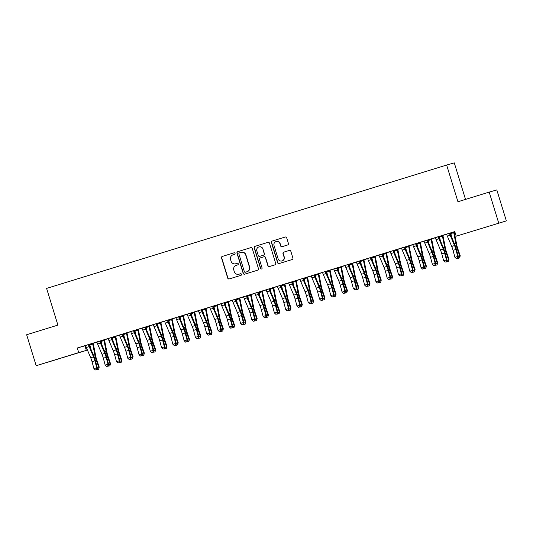 <?xml version="1.0" encoding="UTF-8"?>
<svg xmlns="http://www.w3.org/2000/svg" width="533" height="533" viewBox="0 0 533 533"><rect width="100%" height="100%" fill="white"/><g stroke="black" fill="none" stroke-linecap="round" stroke-linejoin="round"><path stroke-width="0.8" d="M235.06 253.362A0.826 0.813 -105.9 0 0 234.047 252.809L222.281 256.44A1.179 1.159 -105.9 0 0 221.515 257.905L227.751 278.166A1.179 1.159 -105.9 0 0 229.183 278.959L240.969 275.328A0.826 0.813 -105.9 0 0 241.502 274.295A0.826 0.813 -105.9 0 0 240.483 273.749L238.964 274.215A3.771 3.711 -105.9 0 1 234.313 271.71L233.794 270.018A3.771 3.711 -105.9 0 1 236.226 265.327L237.751 264.854A0.826 0.813 -105.9 0 0 238.284 263.828A0.826 0.813 -105.9 0 0 237.265 263.282L235.739 263.748A3.771 3.711 -105.9 0 1 231.089 261.237L230.569 259.551A3.771 3.711 -105.9 0 1 233.008 254.854L234.527 254.388A0.826 0.813 -105.9 0 0 235.06 253.362M488.461 226.358L477.908 229.57L488.461 226.358M57.284 359.322L46.731 362.533L57.284 359.322M287.673 244.96A1.179 1.159 -105.9 0 0 288.433 243.494L286.687 237.811A1.179 1.159 -105.9 0 0 285.235 237.025L272.163 241.056A1.179 1.159 -105.9 0 0 271.404 242.522L277.64 262.782A1.179 1.159 -105.9 0 0 279.092 263.569L292.157 259.538A1.179 1.159 -105.9 0 0 292.917 258.072L290.805 251.203A1.179 1.159 -105.9 0 0 289.352 250.423L283.763 252.142A1.179 1.159 -105.9 0 0 282.996 253.615L284.049 257.019A3.151 3.098 -105.9 0 1 281.95 260.963A3.151 3.098 -105.9 0 1 278.126 258.845L274.022 245.506A3.151 3.098 -105.9 0 1 276.114 241.562A3.151 3.098 -105.9 0 1 279.945 243.681L280.625 245.9A1.179 1.159 -105.9 0 0 282.084 246.686L287.673 244.96M456.188 236.186L506.35 220.889L456.188 236.186L454.776 231.595L77.298 348.002L78.704 352.593L86.339 350.414L36.177 365.711L78.704 352.593M36.177 365.711L26.65 334.744L57.897 325.103L46.611 288.406L446.647 165.043L457.94 201.74L489.187 192.1L498.715 223.067M252.249 248.431A1.179 1.159 -105.9 0 0 250.79 247.645L237.725 251.676A1.179 1.159 -105.9 0 0 236.965 253.142L243.201 273.402A1.179 1.159 -105.9 0 0 244.654 274.189L257.719 270.158A1.179 1.159 -105.9 0 0 258.478 268.692L252.249 248.431M254.947 246.366L268.012 242.335A1.179 1.159 -105.9 0 1 269.465 243.121L275.701 263.382A1.179 1.159 -105.9 0 1 274.941 264.848L269.345 266.573A1.179 1.159 -105.9 0 0 269.345 266.573A1.179 1.159 -105.9 0 1 267.892 265.787L265.367 257.572A1.179 1.159 -105.9 0 0 263.908 256.786L260.204 257.932A1.179 1.159 -105.9 0 0 259.438 259.398L262.069 267.952A0.826 0.813 -105.9 0 1 261.523 268.985A0.826 0.813 -105.9 0 1 260.524 268.432L254.188 247.832A1.179 1.159 -105.9 0 1 254.947 246.366L268.112 242.308M465.522 199.402L454.283 162.865L446.647 165.043M435.201 237.665L435.454 237.984A4.197 0.753 72.9 0 0 436.067 239.63L440.431 249.91A5.996 1.073 -107.1 0 1 441.77 253.841L443.649 260.79L446.467 259.917L447.14 260.317L445.262 253.375A9.001 1.606 72.9 0 0 443.256 247.479L438.799 236.965L438.826 236.552L440.651 235.999L435.208 237.678M446.574 234.3L438.812 236.645L439.332 236.499L439.625 237.052L442.443 236.186L442.43 235.533M416.233 243.921L416.26 243.508L417.572 243.101L410.803 245.193L412.642 244.634L412.895 244.94A4.197 0.753 72.9 0 0 413.501 246.592L417.865 256.866A5.996 1.073 -107.1 0 1 419.205 260.797L421.083 267.746L423.902 266.88L424.581 267.28L422.702 260.331A9.001 1.606 72.9 0 0 420.69 254.434L416.233 243.921L415.713 244.074A4.197 0.753 72.9 0 0 416.326 245.72L420.69 256A5.996 1.073 -107.1 0 1 422.029 259.931L423.902 266.88L423.662 268.739L422.529 269.085L423.662 268.739M420.384 242.342L416.253 243.608L416.773 243.461L417.059 244.007L419.884 243.141L419.871 242.488M393.674 250.883L393.694 250.463L395.013 250.064L388.244 252.149L390.329 251.896A4.197 0.753 72.9 0 0 390.942 253.548L395.306 263.828A5.996 1.073 -107.1 0 1 396.645 267.759L398.524 274.702L401.342 273.835L402.015 274.235L400.136 267.286A9.001 1.606 72.9 0 0 398.131 261.39L393.674 250.883L393.147 251.03A4.197 0.753 72.9 0 0 393.76 252.675L398.124 262.956A5.996 1.073 -107.1 0 1 399.464 266.886L401.342 273.835L401.096 275.694L399.97 276.041L401.096 275.694M397.825 249.291L394.207 250.417M371.108 257.839L371.135 257.426L372.447 257.019L365.678 259.105L367.517 258.552L367.77 258.858A4.197 0.753 72.9 0 0 368.376 260.504L372.74 270.784A5.996 1.073 -107.1 0 1 374.079 274.715L375.958 281.664L378.776 280.791L379.449 281.191L377.577 274.248A9.001 1.606 72.9 0 0 375.565 268.352L371.108 257.839L370.588 257.985A4.197 0.753 72.9 0 0 371.195 259.638L375.558 269.918A5.996 1.073 -107.1 0 1 376.904 273.849L378.776 280.791L378.537 282.65L377.404 283.003L378.537 282.65M371.128 257.532L371.648 257.372L371.934 257.925L374.759 257.059L374.746 256.406M375.259 256.246L371.128 257.519M348.569 264.395L343.119 266.067L344.958 265.507L345.204 265.814A4.197 0.753 72.9 0 0 345.817 267.466L350.181 277.74A5.996 1.073 -107.1 0 1 351.52 281.677L353.392 288.62L356.217 287.753L356.89 288.153L355.011 281.204A9.001 1.606 72.9 0 0 353.006 275.308L348.549 264.794L348.022 264.948A4.197 0.753 72.9 0 0 348.635 266.593L352.999 276.874A5.996 1.073 -107.1 0 1 354.338 280.804L356.217 287.753L355.971 289.612L354.845 289.959L355.971 289.612M348.562 264.495L349.082 264.335L349.375 264.888L352.193 264.015L352.18 263.362M356.877 288.193L358.356 287.733L358.689 287.047L356.337 280.231A5.996 1.073 72.9 0 1 355.238 276.234L353.079 265.327A4.197 0.753 -107.1 0 0 352.659 263.622L352.699 263.209L354.525 262.656L348.562 264.481M326.009 271.344L320.553 273.023L322.392 272.47L322.638 272.776A4.197 0.753 72.9 0 0 323.251 274.422L327.615 284.702A5.996 1.073 -107.1 0 1 328.954 288.633L330.833 295.582L333.651 294.709L334.324 295.109L332.452 288.166A9.001 1.606 72.9 0 0 330.44 282.263L325.983 271.757L325.463 271.903A4.197 0.753 72.9 0 0 326.069 273.549L330.433 283.829A5.996 1.073 -107.1 0 1 331.779 287.76L333.651 294.709L333.405 296.568L332.279 296.914L333.405 296.568M326.003 271.45L326.516 271.29L326.809 271.843L329.634 270.971L329.621 270.324M333.758 269.092L326.003 271.437M303.444 278.299L297.994 279.978L299.832 279.425L300.079 279.732A4.197 0.753 72.9 0 0 300.685 281.377L305.049 291.658A5.996 1.073 -107.1 0 1 306.395 295.588L308.267 302.537L311.092 301.665L311.765 302.071L309.886 295.122A9.001 1.606 72.9 0 0 307.874 289.226L303.424 278.712L302.897 278.859A4.197 0.753 72.9 0 0 303.51 280.511L307.874 290.791A5.996 1.073 -107.1 0 1 309.213 294.722L311.092 301.665L310.846 303.524L309.72 303.877L310.846 303.524M311.192 276.054L303.957 278.246M280.858 285.668L280.884 285.255L282.197 284.849L275.428 286.941L277.267 286.381L277.513 286.687A4.197 0.753 72.9 0 0 278.126 288.34L282.49 298.62A5.996 1.073 -107.1 0 1 283.829 302.551L285.708 309.493L288.526 308.627L289.199 309.027L287.327 302.078A9.001 1.606 72.9 0 0 285.315 296.181L280.858 285.668L280.338 285.821A4.197 0.753 72.9 0 0 280.944 287.467L285.308 297.747A5.996 1.073 -107.1 0 1 286.647 301.678L288.526 308.627L288.28 310.486L287.154 310.832L288.28 310.486M280.871 285.368L281.391 285.208L281.684 285.761L284.502 284.889L284.489 284.242L281.384 285.195M289.186 309.067L290.665 308.607L291.005 307.921L288.646 301.112A5.996 1.073 72.9 0 1 287.547 297.108L285.395 286.201A4.197 0.753 -107.1 0 0 284.975 284.495L285.008 284.082L286.841 283.529L280.878 285.355M258.292 292.63L258.318 292.217L259.631 291.811L252.862 293.896L254.701 293.343L254.954 293.65A4.197 0.753 72.9 0 0 255.56 295.295L259.924 305.576A5.996 1.073 -107.1 0 1 261.27 309.506L263.142 316.455L265.96 315.583L266.64 315.982L264.761 309.04A9.001 1.606 72.9 0 0 262.749 303.137L258.292 292.63L257.772 292.777A4.197 0.753 72.9 0 0 258.385 294.429L262.749 304.703A5.996 1.073 -107.1 0 1 264.088 308.634L265.96 315.583L265.72 317.441L264.588 317.788L265.72 317.441M266.067 289.965L258.312 292.311L258.831 292.164L259.125 292.717L261.943 291.844L261.93 291.198M235.733 299.586L235.759 299.173L237.072 298.766L230.303 300.852L232.141 300.299L232.388 300.605A4.197 0.753 72.9 0 0 233.001 302.251L237.365 312.531A5.996 1.073 -107.1 0 1 238.704 316.462L240.583 323.411L243.401 322.538L244.074 322.945L242.195 315.996A9.001 1.606 72.9 0 0 240.19 310.099L235.733 299.586L235.213 299.733A4.197 0.753 72.9 0 0 235.819 301.385L240.183 311.665A5.996 1.073 -107.1 0 1 241.522 315.596L243.401 322.538L243.155 324.404L242.029 324.75L243.155 324.404M239.883 298.007L235.746 299.273L236.266 299.12L236.559 299.673L239.377 298.806L239.364 298.154M213.167 306.542L213.193 306.129L207.737 307.814L209.576 307.255L209.829 307.561A4.197 0.753 72.9 0 0 210.435 309.213L214.799 319.494A5.996 1.073 -107.1 0 1 216.138 323.424L218.017 330.367L220.835 329.501L221.515 329.9L219.636 322.951A9.001 1.606 72.9 0 0 217.624 317.055L213.167 306.542L212.647 306.695A4.197 0.753 72.9 0 0 213.26 308.341L217.624 318.621A5.996 1.073 -107.1 0 1 218.963 322.552L220.835 329.501L220.595 331.359L219.463 331.706L220.595 331.359M217.317 304.956L213.187 306.228L213.706 306.082L213.993 306.635L216.818 305.762L216.804 305.116M190.607 313.504L190.627 313.091L191.947 312.684L185.178 314.77L187.016 314.217L187.263 314.523A4.197 0.753 72.9 0 0 187.876 316.169L192.24 326.449A5.996 1.073 -107.1 0 1 193.579 330.38L195.451 337.329L198.276 336.456L198.949 336.856L197.07 329.914A9.001 1.606 72.9 0 0 195.065 324.017L190.607 313.504L190.081 313.651A4.197 0.753 72.9 0 0 190.694 315.303L195.058 325.576A5.996 1.073 -107.1 0 1 196.397 329.514L198.276 336.456L198.029 338.315L196.904 338.668L198.029 338.315M190.621 313.197L191.14 313.038L191.434 313.591L194.252 312.724L194.239 312.072M194.758 311.912L190.621 313.184M168.068 320.06L164.45 321.172M168.062 320.16L168.581 320L168.868 320.546L171.693 319.68L171.679 319.027M176.37 343.858L177.849 343.399L178.189 342.712L175.83 335.897A5.996 1.073 72.9 0 1 174.731 331.899L172.579 320.993A4.197 0.753 -107.1 0 0 172.159 319.287L172.192 318.867L174.024 318.321L168.062 320.146M145.502 327.002L140.052 328.688L142.138 328.435A4.197 0.753 72.9 0 0 142.751 330.087L147.115 340.367A5.996 1.073 -107.1 0 1 148.454 344.298L150.326 351.24L153.151 350.374L153.824 350.774L151.945 343.825A9.001 1.606 72.9 0 0 149.933 337.929L145.482 327.422L144.956 327.568A4.197 0.753 72.9 0 0 145.569 329.214L149.933 339.494A5.996 1.073 -107.1 0 1 151.272 343.425L153.151 350.374L152.904 352.233L151.778 352.58L152.904 352.233M145.496 327.115L146.015 326.956L146.309 327.509L149.127 326.636L149.113 325.989M153.257 324.757L145.496 327.102M122.943 333.978L117.487 335.643L119.325 335.09L119.572 335.397A4.197 0.753 72.9 0 0 120.185 337.043L124.549 347.323A5.996 1.073 -107.1 0 1 125.888 351.254L127.767 358.203L130.585 357.33L131.258 357.73L129.386 350.787A9.001 1.606 72.9 0 0 127.374 344.891L122.916 334.378L122.397 334.524A4.197 0.753 72.9 0 0 123.003 336.176L127.367 346.457A5.996 1.073 -107.1 0 1 128.713 350.388L130.585 357.33L130.338 359.189L129.213 359.542L130.338 359.189M130.692 331.713L122.936 334.058L123.449 333.911L123.743 334.464L126.568 333.598L126.554 332.945L123.443 333.905M100.357 341.333L100.377 340.92L101.696 340.514L94.927 342.606L96.766 342.046L97.013 342.353A4.197 0.753 72.9 0 0 97.619 344.005L101.983 354.278A5.996 1.073 -107.1 0 1 103.329 358.216L105.201 365.158L108.026 364.292L108.699 364.692L106.82 357.743A9.001 1.606 72.9 0 0 104.808 351.847L100.357 341.333L99.831 341.486A4.197 0.753 72.9 0 0 100.444 343.132L104.808 353.412A5.996 1.073 -107.1 0 1 106.147 357.343L108.026 364.292L107.779 366.151L106.653 366.497L107.779 366.151M108.126 338.675L100.371 341.02L100.89 340.873L101.183 341.426L104.002 340.554L103.988 339.901M77.298 348.002L85.566 345.631M89.084 344.545L89.631 344.378M93.222 343.272L96.846 342.153M100.371 341.067L103.988 339.927M111.65 337.589L112.197 337.422M115.781 336.316L119.412 335.197M122.93 334.111L123.476 333.938M134.209 330.627L134.756 330.46L135.022 330.986L137.847 330.114L137.834 329.467M138.347 329.307L141.971 328.235M145.496 327.149L146.035 326.982M156.775 323.671L157.322 323.504M158.281 327.535L157.535 323.784L156.775 323.638L164.537 321.279M168.055 320.193L168.601 320.027M172.192 318.921L175.817 317.801M179.341 316.715L179.881 316.549M180.84 320.573L180.094 316.829L179.341 316.675L187.096 314.323M190.621 313.237L191.16 313.064M194.752 311.958L198.383 310.839M201.9 309.753L202.447 309.586L202.713 310.113L205.531 309.24L205.518 308.594L202.413 309.553M202.42 309.56L209.662 307.361M213.18 306.275L213.726 306.109M217.317 305.003L220.942 303.883M224.466 302.797L225.006 302.631M224.466 302.751L232.228 300.405M235.746 299.319L239.364 298.18M239.883 297.994L243.508 296.928M247.026 295.842L247.572 295.668M247.032 295.788L254.787 293.443M258.305 292.357L261.93 291.225M269.591 288.879L270.131 288.713M273.722 287.607L277.353 286.488M280.871 285.402L281.417 285.235M285.002 284.129L288.633 283.01M292.151 281.924L292.697 281.757M296.288 280.651L299.912 279.532M303.437 278.446L303.977 278.279M314.717 274.968L315.263 274.795M318.854 273.642L322.478 272.57M325.996 271.484L326.542 271.317M337.276 268.006L337.822 267.839L338.089 268.365L340.913 267.493L340.9 266.846M340.9 266.866L345.038 265.614M348.562 264.528L349.102 264.361M352.693 263.255L356.324 262.136M359.842 261.05L360.388 260.884L360.654 261.403L363.473 260.537L363.459 259.884M360.361 260.85L367.603 258.658M371.121 257.572L371.668 257.399M375.259 256.293L378.883 255.174M382.408 254.088L382.947 253.921M386.545 252.769L390.163 251.696M393.687 250.61L394.227 250.443L394.5 250.97L397.318 250.097L397.305 249.451M397.818 249.337L401.449 248.218M404.967 247.132L405.513 246.966M404.973 247.085L412.729 244.74M416.246 243.654L416.793 243.488M420.384 242.328L424.008 241.262M427.533 240.176L428.072 240.01M427.533 240.13L435.294 237.785M438.812 236.699L442.43 235.559M450.092 233.214L450.638 233.048M454.229 231.942L454.822 231.755M89.091 344.511L89.611 344.351L89.897 344.904L92.722 344.032L92.709 343.385M93.222 343.225L89.091 344.498M89.098 344.411L83.641 346.084L85.48 345.524L85.733 345.83A4.197 0.753 72.9 0 0 86.339 347.483L90.703 357.763A5.996 1.073 -107.1 0 1 92.042 361.694L93.921 368.636L96.739 367.77L97.412 368.17L95.54 361.221A9.001 1.606 72.9 0 0 93.528 355.324L89.071 344.811L88.551 344.964A4.197 0.753 72.9 0 0 89.164 346.61L93.522 356.89A5.996 1.073 -107.1 0 1 94.867 360.821L96.739 367.77L96.5 369.629L95.367 369.975L96.5 369.629M115.788 336.263L111.65 337.542L112.17 337.389L112.463 337.942L115.281 337.076L115.268 336.423M111.637 337.855L111.657 337.442L112.976 337.036L106.207 339.121L108.046 338.568L108.292 338.875A4.197 0.753 72.9 0 0 108.905 340.52L113.269 350.801A5.996 1.073 -107.1 0 1 114.608 354.731L116.487 361.68L119.305 360.808L119.978 361.214L118.099 354.265A9.001 1.606 72.9 0 0 116.094 348.369L111.637 337.855L111.111 338.002A4.197 0.753 72.9 0 0 111.723 339.654L116.087 349.934A5.996 1.073 -107.1 0 1 117.427 353.865L119.305 360.808L119.059 362.673L117.933 363.02L119.059 362.673M138.347 329.321L134.736 330.433M134.196 330.9L134.223 330.487L135.535 330.08L128.766 332.166L130.605 331.613L130.858 331.919A4.197 0.753 72.9 0 0 131.464 333.565L135.828 343.845A5.996 1.073 -107.1 0 1 137.168 347.776L139.046 354.725L141.865 353.852L142.544 354.252L140.665 347.309A9.001 1.606 72.9 0 0 138.653 341.406L134.196 330.9L133.676 331.046A4.197 0.753 72.9 0 0 134.289 332.699L138.653 342.972A5.996 1.073 -107.1 0 1 139.992 346.903L141.865 353.852L141.625 355.711L140.492 356.057L141.625 355.711M156.782 323.538L151.332 325.21L153.171 324.65L153.417 324.957A4.197 0.753 72.9 0 0 154.03 326.609L158.394 336.889A5.996 1.073 -107.1 0 1 159.733 340.82L161.612 347.763L164.431 346.896L165.103 347.296L163.231 340.347A9.001 1.606 72.9 0 0 161.219 334.451L156.762 323.937L156.242 324.091A4.197 0.753 72.9 0 0 156.849 325.736L161.213 336.017A5.996 1.073 -107.1 0 1 162.552 339.947L164.431 346.896L164.184 348.755L163.058 349.102L164.184 348.755M179.328 316.982L179.348 316.569L180.66 316.162L173.891 318.248L175.73 317.695L175.983 318.001A4.197 0.753 72.9 0 0 176.59 319.647L180.954 329.927A5.996 1.073 -107.1 0 1 182.299 333.858L184.171 340.807L186.996 339.934L187.669 340.34L185.79 333.392A9.001 1.606 72.9 0 0 183.778 327.495L179.328 316.982L178.802 317.128A4.197 0.753 72.9 0 0 179.414 318.781L183.778 329.061A5.996 1.073 -107.1 0 1 185.118 332.992L186.996 339.934L186.75 341.793L185.617 342.146L186.75 341.793M201.887 310.026L201.914 309.613L203.226 309.207L196.457 311.292L198.296 310.739L198.542 311.045A4.197 0.753 72.9 0 0 199.155 312.691L203.519 322.971A5.996 1.073 -107.1 0 1 204.859 326.902L206.737 333.851L209.556 332.978L210.229 333.378L208.356 326.436A9.001 1.606 72.9 0 0 206.344 320.533L201.887 310.026L201.367 310.173A4.197 0.753 72.9 0 0 201.974 311.818L206.338 322.099A5.996 1.073 -107.1 0 1 207.677 326.029L209.556 332.978L209.309 334.837L208.183 335.184L209.309 334.837M224.466 302.764L224.986 302.604L225.279 303.157L228.097 302.284L228.084 301.631L224.979 302.591M224.473 302.651L219.023 304.336L220.862 303.777L221.108 304.083A4.197 0.753 72.9 0 0 221.721 305.735L226.085 316.009A5.996 1.073 -107.1 0 1 227.424 319.947L229.297 326.889L232.121 326.023L232.794 326.423L230.916 319.474A9.001 1.606 72.9 0 0 228.904 313.577L224.453 303.064L223.927 303.217A4.197 0.753 72.9 0 0 224.54 304.863L228.904 315.143A5.996 1.073 -107.1 0 1 230.243 319.074L232.121 326.023L231.875 327.882L230.749 328.228L231.875 327.882M247.032 295.802L247.552 295.642L247.838 296.195L250.663 295.329L250.65 294.676M247.039 295.708L241.582 297.374L243.421 296.821L243.668 297.128A4.197 0.753 72.9 0 0 244.281 298.773L248.644 309.053A5.996 1.073 -107.1 0 1 249.984 312.984L251.862 319.933L254.681 319.06L255.354 319.46L253.481 312.518A9.001 1.606 72.9 0 0 251.469 306.622L247.012 296.108L246.493 296.255A4.197 0.753 72.9 0 0 247.099 297.907L251.463 308.187A5.996 1.073 -107.1 0 1 252.809 312.118L254.681 319.06L254.434 320.919L253.308 321.272L254.434 320.919M269.591 288.846L270.111 288.686L270.404 289.239L273.222 288.366L273.209 287.72M273.729 287.56L269.591 288.833M269.598 288.746L265.987 289.865M296.288 280.598L292.157 281.877L292.677 281.73L292.963 282.277L295.788 281.411L295.775 280.758M292.137 282.19L292.164 281.777L293.476 281.371L286.707 283.463L288.546 282.903L288.799 283.21A4.197 0.753 72.9 0 0 289.406 284.862L293.77 295.135A5.996 1.073 -107.1 0 1 295.109 299.066L296.988 306.015L299.806 305.149L300.479 305.549L298.607 298.6A9.001 1.606 72.9 0 0 296.595 292.704L292.137 282.19L291.618 282.343A4.197 0.753 72.9 0 0 292.231 283.989L296.595 294.269A5.996 1.073 -107.1 0 1 297.934 298.2L299.806 305.149L299.566 307.008L298.433 307.354L299.566 307.008M318.854 273.656L314.717 274.915L315.236 274.768L315.529 275.321L318.348 274.455L318.334 273.802M314.703 275.235L314.73 274.821L316.042 274.415L309.273 276.5L311.112 275.947L311.359 276.254A4.197 0.753 72.9 0 0 311.972 277.9L316.336 288.18A5.996 1.073 -107.1 0 1 317.675 292.111L319.553 299.06L322.372 298.187L323.045 298.587L321.166 291.644A9.001 1.606 72.9 0 0 319.16 285.748L314.703 275.235L314.177 275.381A4.197 0.753 72.9 0 0 314.79 277.033L319.154 287.307A5.996 1.073 -107.1 0 1 320.493 291.245L322.372 298.187L322.125 300.046L320.999 300.399L322.125 300.046M333.665 268.978L333.925 269.292A4.197 0.753 72.9 0 0 334.531 270.944L338.895 281.224A5.996 1.073 -107.1 0 1 340.234 285.155L342.113 292.097L344.931 291.231L345.611 291.631L343.732 284.682A9.001 1.606 72.9 0 0 341.72 278.786L337.262 268.272L337.289 267.859L339.121 267.306L333.671 268.985M359.828 261.317L359.855 260.904L361.167 260.497L354.398 262.582L356.237 262.029L356.484 262.336A4.197 0.753 72.9 0 0 357.097 263.982L361.461 274.262A5.996 1.073 -107.1 0 1 362.8 278.193L364.679 285.142L367.497 284.269L368.17 284.675L366.298 277.726A9.001 1.606 72.9 0 0 364.286 271.83L359.828 261.317L359.309 261.463A4.197 0.753 72.9 0 0 359.915 263.115L364.279 273.396A5.996 1.073 -107.1 0 1 365.618 277.327L367.497 284.269L367.25 286.134L366.124 286.481L367.25 286.134M386.538 252.782L382.408 254.041L382.927 253.895L383.22 254.448L386.039 253.575L386.025 252.928L382.921 253.888M382.394 254.361L382.414 253.948L383.727 253.541L376.964 255.627L378.803 255.074L379.05 255.38A4.197 0.753 72.9 0 0 379.656 257.026L384.02 267.306A5.996 1.073 -107.1 0 1 385.366 271.237L387.238 278.186L390.063 277.313L390.736 277.713L388.857 270.771A9.001 1.606 72.9 0 0 386.845 264.868L382.394 254.361L381.868 254.507A4.197 0.753 72.9 0 0 382.481 256.16L386.845 266.433A5.996 1.073 -107.1 0 1 388.184 270.364L390.063 277.313L389.816 279.172L388.69 279.519L389.816 279.172M404.967 247.099L405.486 246.939M404.98 246.986L399.523 248.671L401.362 248.111L401.609 248.418A4.197 0.753 72.9 0 0 402.222 250.07L406.586 260.351A5.996 1.073 -107.1 0 1 407.925 264.281L409.804 271.224L412.622 270.358L413.295 270.757L411.423 263.808A9.001 1.606 72.9 0 0 409.411 257.912L404.953 247.399L404.434 247.552A4.197 0.753 72.9 0 0 405.04 249.197L409.404 259.478A5.996 1.073 -107.1 0 1 410.743 263.409L412.622 270.358L412.375 272.216L411.249 272.563L412.375 272.216M427.533 240.136L428.052 239.977L428.345 240.53L431.164 239.663L431.15 239.011M427.539 240.043L423.928 241.156M450.099 233.181L450.618 233.021L450.905 233.574L453.73 232.701L453.716 232.055M454.229 231.895L450.099 233.168M450.079 233.487L450.105 233.074L451.418 232.668L444.649 234.753L446.487 234.2L446.741 234.507A4.197 0.753 72.9 0 0 447.347 236.152L451.711 246.433A5.996 1.073 -107.1 0 1 453.05 250.363L454.929 257.312L457.747 256.44L458.42 256.839L456.548 249.897A9.001 1.606 72.9 0 0 454.536 243.994L450.079 233.487L449.559 233.634A4.197 0.753 72.9 0 0 450.165 235.28L454.529 245.56A5.996 1.073 -107.1 0 1 455.875 249.491L457.747 256.44L457.507 258.298L456.375 258.645L457.507 258.298M489.187 192.1L496.823 189.928L506.35 220.889M84.927 345.83L86.339 350.414M237.345 263.262L235.946 263.688M240.57 273.729L239.17 274.162M234.127 252.789L222.488 256.38A1.179 1.159 -105.9 0 0 221.721 257.845L227.957 278.113A1.179 1.159 -105.9 0 0 229.31 278.919M250.89 247.618L237.931 251.616A1.179 1.159 -105.9 0 0 237.172 253.082L243.408 273.349A1.179 1.159 -105.9 0 0 244.76 274.155M239.43 252.875A0.826 0.813 -105.9 0 0 238.897 253.901L244.367 271.69A0.826 0.813 -105.9 0 0 245.387 272.236L246.992 271.743A3.771 3.711 -105.9 0 0 249.424 267.046L245.686 254.887A3.771 3.711 -105.9 0 0 241.036 252.382L239.43 252.875M241.109 252.356L241.316 252.302A3.771 3.711 -105.9 0 1 245.893 254.834L249.631 266.986A3.771 3.711 -105.9 0 1 247.199 271.683L245.593 272.176M263.955 256.773L264.115 256.726A1.179 1.159 -105.9 0 1 265.574 257.512L268.099 265.734A1.179 1.159 -105.9 0 0 269.451 266.54M255.154 246.306A1.179 1.159 -105.9 0 0 254.388 247.772L260.73 268.372A0.826 0.813 -105.9 0 0 261.623 268.952M262.742 249.044A3.151 3.098 -105.9 0 0 258.918 246.926A3.151 3.098 -105.9 0 0 256.819 250.87L258.265 255.574A1.179 1.159 -105.9 0 0 259.718 256.353L263.429 255.214A1.179 1.159 -105.9 0 0 264.188 253.748L262.949 248.984A3.151 3.098 -105.9 0 0 259.125 246.872L258.918 246.926M262.949 248.984L264.395 253.688A1.179 1.159 -105.9 0 1 263.635 255.154L259.924 256.3M276.114 241.562L276.321 241.502A3.151 3.098 -105.9 0 1 280.151 243.621L280.831 245.84A1.179 1.159 -105.9 0 0 282.19 246.652M281.95 260.963L282.157 260.904A3.151 3.098 -105.9 0 0 284.256 256.959L284.049 257.019M289.452 250.397L283.969 252.089A1.179 1.159 -105.9 0 0 283.203 253.555L284.256 256.959M285.328 236.998L272.37 240.996A1.179 1.159 -105.9 0 0 271.61 242.462L277.846 262.729A1.179 1.159 -105.9 0 0 279.199 263.535M93.222 343.259L93.188 343.638A4.197 0.753 -107.1 0 1 93.608 345.344L95.76 356.251A5.996 1.073 72.9 0 0 96.866 360.255L99.218 367.064L98.638 369.256L97.506 369.602L96.986 369.249M97.399 368.21L98.878 367.75L96.526 360.941A9.001 1.606 -107.1 0 1 94.874 354.945L92.722 344.032M90.59 348.409L89.897 344.904M93.188 343.638L92.662 343.792M98.638 369.256L99.218 367.064M88.551 344.964L88.578 344.558M89.098 344.398L89.071 344.811M96.766 369.789L97.412 368.17M93.921 368.636L95.367 369.975M104.501 339.781L104.468 340.161A4.197 0.753 -107.1 0 1 104.888 341.866L107.046 352.773A5.996 1.073 72.9 0 0 108.146 356.77L110.498 363.586L109.918 365.778L108.792 366.124L108.266 365.771M108.679 364.732L110.164 364.272L107.806 357.463A9.001 1.606 -107.1 0 1 106.154 351.46L104.002 340.554M101.876 344.931L101.183 341.426M104.468 340.161L103.948 340.307M109.918 365.778L110.498 363.586M115.781 336.303L115.748 336.683A4.197 0.753 -107.1 0 1 116.174 338.388L118.326 349.295A5.996 1.073 72.9 0 0 119.425 353.292L121.784 360.101L121.198 362.3L120.072 362.647L119.545 362.287M119.965 361.247L121.444 360.794L119.086 353.985A9.001 1.606 -107.1 0 1 117.44 347.982L115.281 337.076M113.156 341.446L112.463 337.942M115.748 336.683L115.228 336.829M121.198 362.3L121.784 360.101M96.753 342.039L99.864 341.08M99.831 341.486L99.858 341.107M108.046 366.311L108.699 364.692M105.201 365.158L106.653 366.497M111.111 338.002L111.144 337.602M119.332 362.833L119.978 361.214M116.487 361.68L117.933 363.02M127.067 332.825L127.034 333.205A4.197 0.753 -107.1 0 1 127.454 334.904L129.606 345.817A5.996 1.073 72.9 0 0 130.705 349.815L133.063 356.624L132.484 358.816L131.351 359.169L130.825 358.809M131.245 357.77L132.724 357.317L130.372 350.507A9.001 1.606 -107.1 0 1 128.719 344.505L126.568 333.598M124.436 337.969L123.743 334.464M127.034 333.205L126.508 333.352M132.484 358.816L133.063 356.624M134.729 330.427L137.834 329.494M138.347 329.347L138.314 329.727A4.197 0.753 -107.1 0 1 138.733 331.426L140.892 342.339A5.996 1.073 72.9 0 0 141.991 346.337L144.343 353.146L143.763 355.338L142.637 355.684L142.111 355.331M142.524 354.292L144.003 353.839L141.651 347.023A9.001 1.606 -107.1 0 1 139.999 341.027L137.847 330.114M135.715 334.491L135.022 330.986M138.314 329.727L137.794 329.874M143.763 355.338L144.343 353.146M122.397 334.524L122.423 334.124M122.943 333.964L122.916 334.378M130.612 359.349L131.258 357.73M127.767 358.203L129.213 359.542M130.598 331.599L133.703 330.647L133.676 331.046M141.891 355.871L142.544 354.252M139.046 354.725L140.492 356.057M146.009 326.942L149.113 326.016M149.626 325.863L149.593 326.243A4.197 0.753 -107.1 0 1 150.013 327.948L152.172 338.855A5.996 1.073 72.9 0 0 153.271 342.859L155.623 349.668L155.043 351.86L153.917 352.206L153.391 351.853M153.81 350.814L155.29 350.354L152.931 343.545A9.001 1.606 -107.1 0 1 151.279 337.549L149.127 326.636M147.001 331.013L146.309 327.509M149.593 326.243L149.073 326.396M155.043 351.86L155.623 349.668M144.956 327.568L144.989 327.162M145.502 327.042L145.482 327.422M153.171 352.393L153.824 350.774M150.326 351.24L151.778 352.58M165.09 347.336L166.569 346.876L164.211 340.067A9.001 1.606 -107.1 0 1 162.565 334.071L160.393 322.512M160.906 322.385L160.879 322.765A4.197 0.753 -107.1 0 1 161.299 324.47L163.451 335.377A5.996 1.073 72.9 0 0 164.55 339.381L166.909 346.19L166.323 348.382L165.197 348.729L164.67 348.375M160.879 322.765L160.353 322.918M166.323 348.382L166.909 346.19M153.164 324.644L156.269 323.684L156.242 324.091M156.789 323.524L156.762 323.937M164.457 348.915L165.103 347.296M161.612 347.763L163.058 349.102M168.568 319.987L171.673 319.054M178.189 342.712L177.609 344.904L176.476 345.251L175.957 344.898M177.609 344.904L177.849 343.399L175.497 336.589A9.001 1.606 -107.1 0 1 173.845 330.587L171.693 319.68M169.561 324.057L168.868 320.546M172.159 319.287L171.633 319.434M187.649 340.374L189.128 339.921L186.777 333.112A9.001 1.606 -107.1 0 1 185.124 327.109L182.959 315.549M183.472 315.429L183.439 315.809A4.197 0.753 -107.1 0 1 183.858 317.508L186.017 328.421A5.996 1.073 72.9 0 0 187.116 332.419L189.468 339.228L188.889 341.42L187.763 341.773L187.236 341.413M183.439 315.809L182.919 315.956M188.889 341.42L189.468 339.228M194.752 311.952L194.718 312.331A4.197 0.753 -107.1 0 1 195.145 314.03L197.297 324.943A5.996 1.073 72.9 0 0 198.396 328.941L200.754 335.75L200.168 337.942L199.042 338.295L198.516 337.935M198.936 336.896L200.415 336.443L198.056 329.634A9.001 1.606 -107.1 0 1 196.411 323.631L194.252 312.724M192.127 317.095L191.434 313.591M194.718 312.331L194.199 312.478M200.168 337.942L200.754 335.75M206.038 308.474L206.005 308.847A4.197 0.753 -107.1 0 1 206.424 310.552L208.576 321.459A5.996 1.073 72.9 0 0 209.676 325.463L212.034 332.272L211.454 334.464L210.322 334.811L209.795 334.457M210.215 333.418L211.694 332.965L209.336 326.149A9.001 1.606 -107.1 0 1 207.69 320.153L205.531 309.24M203.406 313.617L202.713 310.113M206.005 308.847L205.478 309M211.454 334.464L212.034 332.272M217.317 304.989L217.284 305.369A4.197 0.753 -107.1 0 1 217.704 307.075L219.856 317.981A5.996 1.073 72.9 0 0 220.962 321.985L223.314 328.794L222.734 330.986L221.601 331.333L221.082 330.98M221.495 329.94L222.974 329.481L220.622 322.672A9.001 1.606 -107.1 0 1 218.97 316.675L216.818 305.762M214.686 310.139L213.993 306.635M217.284 305.369L216.764 305.522M222.734 330.986L223.314 328.794M228.597 301.511L228.564 301.891A4.197 0.753 -107.1 0 1 228.983 303.597L231.142 314.503A5.996 1.073 72.9 0 0 232.241 318.501L234.593 325.317L234.014 327.509L232.888 327.855L232.361 327.502M232.774 326.462L234.26 326.003L231.902 319.194A9.001 1.606 -107.1 0 1 230.249 313.191L228.097 302.284M225.972 306.662L225.279 303.157M228.564 301.891L228.044 302.038M234.014 327.509L234.593 325.317M239.877 298.034L239.85 298.413A4.197 0.753 -107.1 0 1 240.27 300.119L242.422 311.025A5.996 1.073 72.9 0 0 243.521 315.023L245.88 321.832L245.293 324.031L244.167 324.377L243.641 324.017M244.061 322.978L245.54 322.525L243.181 315.716A9.001 1.606 -107.1 0 1 241.536 309.713L239.377 298.806M237.252 303.177L236.559 299.673M239.85 298.413L239.324 298.56M245.293 324.031L245.88 321.832M251.163 294.556L251.13 294.936A4.197 0.753 -107.1 0 1 251.549 296.634L253.701 307.548A5.996 1.073 72.9 0 0 254.801 311.545L257.159 318.354L256.58 320.546L255.447 320.899L254.927 320.54M255.34 319.5L256.819 319.047L254.468 312.238A9.001 1.606 -107.1 0 1 252.815 306.235L250.663 295.329M248.531 299.699L247.838 296.195M251.13 294.936L250.603 295.082M256.58 320.546L257.159 318.354M262.443 291.078L262.409 291.458A4.197 0.753 -107.1 0 1 262.829 293.157L264.988 304.07A5.996 1.073 72.9 0 0 266.087 308.067L268.439 314.876L267.859 317.068L266.733 317.415L266.207 317.062M266.62 316.022L268.099 315.569L265.747 308.754A9.001 1.606 -107.1 0 1 264.095 302.757L261.943 291.844M259.811 296.221L259.125 292.717M262.409 291.458L261.89 291.604M267.859 317.068L268.439 314.876M273.722 287.593L273.689 287.973A4.197 0.753 -107.1 0 1 274.115 289.679L276.267 300.585A5.996 1.073 72.9 0 0 277.367 304.59L279.725 311.399L279.139 313.591L278.013 313.937L277.486 313.584M277.906 312.545L279.385 312.085L277.027 305.276A9.001 1.606 -107.1 0 1 275.381 299.279L273.222 288.366M271.097 292.744L270.404 289.239M273.689 287.973L273.169 288.126M279.139 313.591L279.725 311.399M291.005 307.921L290.418 310.113L289.292 310.459L288.766 310.106M290.418 310.113L290.665 308.607L288.306 301.798A9.001 1.606 -107.1 0 1 286.661 295.802L284.502 284.889M282.377 289.266L281.684 285.761M284.975 284.495L284.449 284.649M292.664 281.717L295.768 280.784M296.288 280.638L296.255 281.018A4.197 0.753 -107.1 0 1 296.674 282.723L298.826 293.63A5.996 1.073 72.9 0 0 299.932 297.627L302.284 304.443L301.705 306.635L300.572 306.981L300.052 306.628M300.465 305.589L301.945 305.129L299.593 298.32A9.001 1.606 -107.1 0 1 297.94 292.317L295.788 281.411M293.656 285.788L292.963 282.277M296.255 281.018L295.735 281.164M301.705 306.635L302.284 304.443M303.95 278.239L307.055 277.28L309.22 288.839A9.001 1.606 -107.1 0 0 310.872 294.842L313.231 301.651L313.564 300.958L312.984 303.15L311.858 303.504L311.332 303.144M307.568 277.16L307.534 277.54A4.197 0.753 -107.1 0 1 307.954 279.239L310.113 290.152A5.996 1.073 72.9 0 0 311.212 294.149L313.564 300.958M311.745 302.104L313.231 301.651L312.984 303.15M304.943 282.303L303.963 278.259M307.534 277.54L307.015 277.686M318.847 273.682L318.814 274.062A4.197 0.753 -107.1 0 1 319.24 275.761L321.392 286.674A5.996 1.073 72.9 0 0 322.492 290.672L324.85 297.481L324.264 299.673L323.138 300.026L322.612 299.666M323.031 298.627L324.51 298.174L322.152 291.364A9.001 1.606 -107.1 0 1 320.506 285.362L318.348 274.455M316.222 278.826L315.529 275.321M318.814 274.062L318.294 274.209M324.264 299.673L324.85 297.481M326.509 271.284L329.614 270.351M330.134 270.204L330.1 270.577A4.197 0.753 -107.1 0 1 330.52 272.283L332.672 283.19A5.996 1.073 72.9 0 0 333.771 287.194L336.13 294.003L335.55 296.195L334.418 296.541L333.891 296.188M334.311 295.149L335.79 294.696L333.438 287.88A9.001 1.606 -107.1 0 1 331.786 281.884L329.634 270.971M327.502 275.348L326.809 271.843M330.1 270.577L329.574 270.731M335.55 296.195L336.13 294.003M341.413 266.72L341.38 267.1A4.197 0.753 -107.1 0 1 341.8 268.805L343.958 279.712A5.996 1.073 72.9 0 0 345.058 283.716L347.409 290.525L346.83 292.717L345.704 293.063L345.177 292.71M345.591 291.671L347.07 291.211L344.718 284.402A9.001 1.606 -107.1 0 1 343.065 278.406L340.913 267.493M338.781 271.87L338.089 268.365M341.38 267.1L340.86 267.253M346.83 292.717L347.409 290.525M358.689 287.047L358.109 289.239L356.983 289.586L356.457 289.232M358.109 289.239L358.356 287.733L355.997 280.924A9.001 1.606 -107.1 0 1 354.345 274.921L352.193 264.015M350.068 268.392L349.375 264.888M352.659 263.622L352.14 263.768M360.355 260.844L363.459 259.911M363.979 259.764L363.946 260.144A4.197 0.753 -107.1 0 1 364.365 261.85L366.517 272.756A5.996 1.073 72.9 0 0 367.617 276.754L369.975 283.563L369.389 285.761L368.263 286.108L367.737 285.748M368.156 284.709L369.635 284.256L367.277 277.446A9.001 1.606 -107.1 0 1 365.631 271.444L363.473 260.537M361.347 264.908L360.654 261.403M363.946 260.144L363.419 260.291M369.389 285.761L369.975 283.563M375.259 256.286L375.225 256.666A4.197 0.753 -107.1 0 1 375.645 258.365L377.797 269.278A5.996 1.073 72.9 0 0 378.896 273.276L381.255 280.085L380.675 282.277L379.543 282.63L379.023 282.27M379.436 281.231L380.915 280.778L378.563 273.969A9.001 1.606 -107.1 0 1 376.911 267.966L374.759 257.059M372.627 261.43L371.934 257.925M375.225 256.666L374.699 256.813M380.675 282.277L381.255 280.085M386.538 252.809L386.505 253.188A4.197 0.753 -107.1 0 1 386.925 254.887L389.083 265.8A5.996 1.073 72.9 0 0 390.183 269.798L392.535 276.607L391.955 278.799L390.829 279.145L390.303 278.792M390.716 277.753L392.195 277.3L389.843 270.484A9.001 1.606 -107.1 0 1 388.191 264.488L386.039 253.575M383.913 257.952L383.22 254.448M386.505 253.188L385.985 253.335M391.955 278.799L392.535 276.607M394.2 250.403L397.305 249.477M397.818 249.324L397.785 249.704A4.197 0.753 -107.1 0 1 398.211 251.409L400.363 262.316A5.996 1.073 72.9 0 0 401.462 266.32L403.821 273.129L403.234 275.321L402.109 275.668L401.582 275.314M402.002 274.275L403.481 273.815L401.122 267.006A9.001 1.606 -107.1 0 1 399.477 261.01L397.318 250.097M395.193 254.474L394.5 250.97M397.785 249.704L397.265 249.857M403.234 275.321L403.821 273.129M164.444 321.166L164.704 321.479A4.197 0.753 72.9 0 0 165.31 323.131L169.674 333.405A5.996 1.073 -107.1 0 1 171.013 337.336L172.892 344.285L175.71 343.419L176.383 343.818L174.511 336.869A9.001 1.606 72.9 0 0 172.499 330.973L168.042 320.46L167.522 320.613A4.197 0.753 72.9 0 0 168.128 322.258L172.492 332.539A5.996 1.073 -107.1 0 1 173.838 336.47L175.71 343.419L175.47 345.277L174.338 345.624L175.47 345.277M167.522 320.613L167.549 320.206M168.068 320.047L168.042 320.46M175.737 345.437L176.383 343.818M172.892 344.285L174.338 345.624M178.802 317.128L178.835 316.729M187.016 341.959L187.669 340.34M184.171 340.807L185.617 342.146M190.081 313.651L190.114 313.251M198.303 338.475L198.949 336.856M195.451 337.329L196.904 338.668M198.289 310.726L201.394 309.766M201.367 310.173L201.394 309.793M209.582 334.997L210.229 333.378M206.737 333.851L208.183 335.184M212.647 306.695L212.674 306.288M220.862 331.519L221.515 329.9M218.017 330.367L219.463 331.706M223.927 303.217L223.96 302.811M224.473 302.691L224.453 303.064M232.141 328.042L232.794 326.423M229.297 326.889L230.749 328.228M232.135 300.292L235.24 299.333L235.213 299.733M243.428 324.564L244.074 322.945M240.583 323.411L242.029 324.75M246.493 296.255L246.519 295.855M247.039 295.695L247.012 296.108M254.707 321.079L255.354 319.46M251.862 319.933L253.308 321.272M254.694 293.33L257.805 292.377L257.772 292.777M265.987 317.601L266.64 315.982M263.142 316.455L264.588 317.788M265.98 289.852L266.233 290.165A4.197 0.753 72.9 0 0 266.846 291.817L271.21 302.098A5.996 1.073 -107.1 0 1 272.55 306.029L274.422 312.971L277.247 312.105L277.92 312.505L276.041 305.556A9.001 1.606 72.9 0 0 274.035 299.659L269.578 289.153L269.052 289.299A4.197 0.753 72.9 0 0 269.665 290.945L274.029 301.225A5.996 1.073 -107.1 0 1 275.368 305.156L277.247 312.105L277 313.964L275.874 314.31L277 313.964M269.052 289.299L269.085 288.893M269.598 288.733L269.578 289.153M277.273 314.124L277.92 312.505M274.422 312.971L275.874 314.31M280.338 285.821L280.365 285.415M288.553 310.646L289.199 309.027M285.708 309.493L287.154 310.832M291.618 282.343L291.644 281.937M299.832 307.168L300.479 305.549M296.988 306.015L298.433 307.354M299.819 279.419L302.931 278.459M303.444 278.339L303.424 278.712M302.897 278.859L302.924 278.486M311.112 303.69L311.765 302.071M308.267 302.537L309.72 303.877M311.105 275.934L314.21 274.981L314.177 275.381M322.398 300.206L323.045 298.587M319.553 299.06L320.999 300.399M325.463 271.903L325.49 271.497M326.003 271.377L325.983 271.757M333.678 296.728L334.324 295.109M330.833 295.582L332.279 296.914M337.262 268.272L336.743 268.425L336.776 268.019M336.743 268.425A4.197 0.753 72.9 0 0 337.356 270.071L341.72 280.351A5.996 1.073 -107.1 0 1 343.059 284.282L344.931 291.231L344.691 293.09L343.558 293.436L344.691 293.09M344.958 293.25L345.611 291.631M342.113 292.097L343.558 293.436M348.022 264.948L348.056 264.541M348.569 264.381L348.549 264.794M356.237 289.772L356.89 288.153M353.392 288.62L354.845 289.959M359.309 261.463L359.335 261.063M367.523 286.294L368.17 284.675M364.679 285.142L366.124 286.481M370.588 257.985L370.615 257.586M378.803 282.81L379.449 281.191M375.958 281.664L377.404 283.003M381.868 254.507L381.901 254.108M390.083 279.332L390.736 277.713M387.238 278.186L388.69 279.519M390.076 251.583L393.181 250.623M393.147 251.03L393.181 250.65M401.369 275.854L402.015 274.235M398.524 274.702L399.97 276.041M405.48 246.926L408.591 245.973L410.756 257.532A9.001 1.606 -107.1 0 0 412.402 263.529L414.761 270.338L415.1 269.651L414.521 271.843L413.388 272.19L412.862 271.837M409.104 245.846L409.071 246.226A4.197 0.753 -107.1 0 1 409.491 247.932L411.643 258.838A5.996 1.073 72.9 0 0 412.742 262.842L415.1 269.651M413.282 270.797L414.761 270.338L414.521 271.843M406.472 250.996L405.5 246.946M409.071 246.226L408.545 246.379M404.434 247.552L404.46 247.145M404.973 247.026L404.953 247.399M412.649 272.376L413.295 270.757M409.804 271.224L411.249 272.563M420.384 242.368L420.35 242.748A4.197 0.753 -107.1 0 1 420.77 244.454L422.929 255.36A5.996 1.073 72.9 0 0 424.028 259.358L426.38 266.174L425.8 268.365L424.668 268.712L424.148 268.359M424.561 267.319L426.04 266.86L423.688 260.051A9.001 1.606 -107.1 0 1 422.036 254.048L419.884 243.141M417.752 247.519L417.059 244.007M420.35 242.748L419.831 242.895M425.8 268.365L426.38 266.174M412.635 244.627L415.74 243.668L415.713 244.074M423.928 268.899L424.581 267.28M421.083 267.746L422.529 269.085M428.046 239.97L431.15 239.037M431.663 238.891L431.63 239.27A4.197 0.753 -107.1 0 1 432.05 240.969L434.208 251.882A5.996 1.073 72.9 0 0 435.308 255.88L437.66 262.689L437.08 264.881L435.954 265.234L435.428 264.874M435.847 263.835L437.327 263.382L434.968 256.573A9.001 1.606 -107.1 0 1 433.316 250.57L431.164 239.663M429.038 244.034L428.345 240.53M431.63 239.27L431.11 239.417M437.08 264.881L437.66 262.689M423.915 241.149L424.175 241.462A4.197 0.753 72.9 0 0 424.788 243.108L429.152 253.388A5.996 1.073 -107.1 0 1 430.491 257.319L432.363 264.268L435.188 263.395L435.861 263.802L433.982 256.853A9.001 1.606 72.9 0 0 431.97 250.956L427.519 240.443L426.993 240.59A4.197 0.753 72.9 0 0 427.606 242.242L431.97 252.522A5.996 1.073 -107.1 0 1 433.309 256.453L435.188 263.395L434.941 265.254L433.815 265.607L434.941 265.254M426.993 240.59L427.026 240.19M427.539 240.03L427.519 240.443M435.208 265.421L435.861 263.802M432.363 264.268L433.815 265.607M442.943 235.413L442.916 235.793A4.197 0.753 -107.1 0 1 443.336 237.491L445.488 248.405A5.996 1.073 72.9 0 0 446.587 252.402L448.946 259.211L448.36 261.403L447.234 261.756L446.707 261.397M447.127 260.357L448.606 259.904L446.248 253.095A9.001 1.606 -107.1 0 1 444.602 247.092L442.443 236.186M440.318 240.556L439.625 237.052M442.916 235.793L442.39 235.939M448.36 261.403L448.946 259.211M438.799 236.965L438.279 237.112L438.306 236.712L435.214 237.685M438.279 237.112A4.197 0.753 72.9 0 0 438.886 238.764L443.249 249.038A5.996 1.073 -107.1 0 1 444.589 252.975L446.467 259.917L446.221 261.776L445.095 262.129L446.221 261.776M446.494 261.936L447.14 260.317M443.649 260.79L445.095 262.129M454.229 231.935L454.196 232.308A4.197 0.753 -107.1 0 1 454.616 234.014L456.768 244.92A5.996 1.073 72.9 0 0 457.867 248.924L460.226 255.733L459.646 257.925L458.513 258.272L457.994 257.919M458.407 256.879L459.886 256.426L457.534 249.611A9.001 1.606 -107.1 0 1 455.882 243.614L453.73 232.701M451.598 237.078L450.905 233.574M454.196 232.308L453.67 232.461M459.646 257.925L460.226 255.733M449.559 233.634L449.585 233.227M457.774 258.458L458.42 256.839M454.929 257.312L456.375 258.645M89.617 344.358L92.702 343.405M95.547 361.247L96.526 360.941M93.541 355.351L94.874 354.945M88.578 344.585L85.493 345.537M93.522 356.89L90.703 357.763M94.867 360.821L92.042 361.694M89.164 346.61L86.339 347.483M106.827 357.763L107.806 357.463M104.821 351.873L106.154 351.46M112.177 337.402L115.268 336.45M118.106 354.285L119.086 353.985M116.101 348.395L117.44 347.982M104.808 353.412L101.983 354.278M106.147 357.343L103.329 358.216M100.444 343.132L97.619 344.005M111.144 337.629L108.052 338.582M116.087 349.934L113.269 350.801M117.427 353.865L114.608 354.731M111.723 339.654L108.905 340.52M129.392 350.807L130.372 350.507M127.387 344.918L128.719 344.505M140.672 347.329L141.651 347.023M138.667 341.44L139.999 341.027M122.423 334.151L119.332 335.104M127.367 346.457L124.549 347.323M128.713 350.388L125.888 351.254M123.003 336.176L120.185 337.043M138.653 342.972L135.828 343.845M139.992 346.903L137.168 347.776M134.289 332.699L131.464 333.565M151.952 343.852L152.931 343.545M149.946 337.955L151.279 337.549M144.983 327.189L141.898 328.141M149.933 339.494L147.115 340.367M151.272 343.425L148.454 344.298M145.569 329.214L142.751 330.087M157.308 323.484L160.393 322.532M163.231 340.367L164.211 340.067M161.233 334.477L162.565 334.071M157.588 324.031L160.406 323.158M161.213 336.017L158.394 336.889M162.552 339.947L159.733 340.82M156.849 325.736L154.03 326.609M174.518 336.889L175.497 336.589M172.512 331L173.845 330.587M179.868 316.529L182.959 315.576M185.797 333.411L186.777 333.112M183.792 327.522L185.124 327.109M180.154 317.068L182.972 316.202M191.147 313.051L194.239 312.098M197.077 329.934L198.056 329.634M195.071 324.044L196.411 323.631M208.356 326.456L209.336 326.149M206.358 320.566L207.69 320.153M213.713 306.089L216.798 305.136M219.643 322.978L220.622 322.672M217.637 317.082L218.97 316.675M230.922 319.494L231.902 319.194M228.917 313.604L230.249 313.191M242.202 316.016L243.181 315.716M240.196 310.126L241.536 309.713M247.559 295.655L250.643 294.702M253.488 312.538L254.468 312.238M251.483 306.648L252.815 306.235M264.768 309.06L265.747 308.754M262.762 303.17L264.095 302.757M270.118 288.699L273.209 287.747M276.047 305.582L277.027 305.276M274.042 299.686L275.381 299.279M287.327 302.098L288.306 301.798M285.328 296.208L286.661 295.802M298.613 298.62L299.593 298.32M296.608 292.73L297.94 292.317M309.893 295.142L310.872 294.842M307.887 289.252L309.22 288.839M304.25 278.799L307.068 277.933M315.243 274.781L318.334 273.829M321.172 291.664L322.152 291.364M319.167 285.775L320.506 285.362M332.459 288.186L333.438 287.88M330.453 282.297L331.786 281.884M343.738 284.709L344.718 284.402M341.733 278.812L343.065 278.406M349.088 264.341L352.18 263.389M355.018 281.224L355.997 280.924M353.013 275.334L354.345 274.921M366.298 277.746L367.277 277.446M364.299 271.857L365.631 271.444M371.654 257.386L374.739 256.433M377.584 274.268L378.563 273.969M375.578 268.379L376.911 267.966M388.863 270.791L389.843 270.484M386.858 264.901L388.191 264.488M400.143 267.313L401.122 267.006M398.138 261.417L399.477 261.01M167.549 320.233L164.457 321.186M172.492 332.539L169.674 333.405M173.838 336.47L171.013 337.336M168.128 322.258L165.31 323.131M178.828 316.755L175.743 317.708M183.778 329.061L180.954 329.927M185.118 332.992L182.299 333.858M179.414 318.781L176.59 319.647M190.114 313.271L187.023 314.223M195.058 325.576L192.24 326.449M196.397 329.514L193.579 330.38M190.694 315.303L187.876 316.169M206.338 322.099L203.519 322.971M207.677 326.029L204.859 326.902M201.974 311.818L199.155 312.691M212.674 306.315L209.589 307.268M217.624 318.621L214.799 319.494M218.963 322.552L216.138 323.424M213.26 308.341L210.435 309.213M223.953 302.837L220.869 303.79M228.904 315.143L226.085 316.009M230.243 319.074L227.424 319.947M224.54 304.863L221.721 305.735M240.183 311.665L237.365 312.531M241.522 315.596L238.704 316.462M235.819 301.385L233.001 302.251M246.519 295.882L243.428 296.834M251.463 308.187L248.644 309.053M252.809 312.118L249.984 312.984M247.099 297.907L244.281 298.773M262.749 304.703L259.924 305.576M264.088 308.634L261.27 309.506M258.385 294.429L255.56 295.295M269.085 288.919L265.994 289.872M274.029 301.225L271.21 302.098M275.368 305.156L272.55 306.029M269.665 290.945L266.846 291.817M280.365 285.441L277.273 286.394M285.308 297.747L282.49 298.62M286.647 301.678L283.829 302.551M280.944 287.467L278.126 288.34M291.644 281.964L288.56 282.916M296.595 294.269L293.77 295.135M297.934 298.2L295.109 299.066M292.231 283.989L289.406 284.862M307.874 290.791L305.049 291.658M309.213 294.722L306.395 295.588M303.51 280.511L300.685 281.377M319.154 287.307L316.336 288.18M320.493 291.245L317.675 292.111M314.79 277.033L311.972 277.9M325.49 271.524L322.398 272.476M330.433 283.829L327.615 284.702M331.779 287.76L328.954 288.633M326.069 273.549L323.251 274.422M336.769 268.046L333.685 268.998M341.72 280.351L338.895 281.224M343.059 284.282L340.234 285.155M337.356 270.071L334.531 270.944M348.049 264.568L344.964 265.521M352.999 276.874L350.181 277.74M354.338 280.804L351.52 281.677M348.635 266.593L345.817 267.466M359.335 261.09L356.244 262.043M364.279 273.396L361.461 274.262M365.618 277.327L362.8 278.193M359.915 263.115L357.097 263.982M370.615 257.612L367.53 258.565M375.558 269.918L372.74 270.784M376.904 273.849L374.079 274.715M371.195 259.638L368.376 260.504M381.895 254.128L378.81 255.08M386.845 266.433L384.02 267.306M388.184 270.364L385.366 271.237M382.481 256.16L379.656 257.026M398.124 262.956L395.306 263.828M399.464 266.886L396.645 267.759M393.76 252.675L390.942 253.548M411.429 263.828L412.402 263.529M409.424 257.939L410.756 257.532M405.78 247.492L408.598 246.619M404.46 247.172L401.369 248.125M409.404 259.478L406.586 260.351M410.743 263.409L407.925 264.281M405.04 249.197L402.222 250.07M416.779 243.468L419.864 242.515M422.709 260.351L423.688 260.051M420.704 254.461L422.036 254.048M420.69 256L417.865 256.866M422.029 259.931L419.205 260.797M416.326 245.72L413.501 246.592M433.989 256.873L434.968 256.573M431.983 250.983L433.316 250.57M427.02 240.216L423.935 241.169M431.97 252.522L429.152 253.388M433.309 256.453L430.491 257.319M427.606 242.242L424.788 243.108M445.268 253.395L446.248 253.095M443.263 247.505L444.602 247.092M443.249 249.038L440.431 249.91M444.589 252.975L441.77 253.841M438.886 238.764L436.067 239.63M450.625 233.034L453.71 232.082M456.554 249.917L457.534 249.611M454.549 244.027L455.882 243.614M449.585 233.254L446.494 234.207M454.529 245.56L451.711 246.433M455.875 249.491L453.05 250.363M450.165 235.28L447.347 236.152"/></g></svg>
